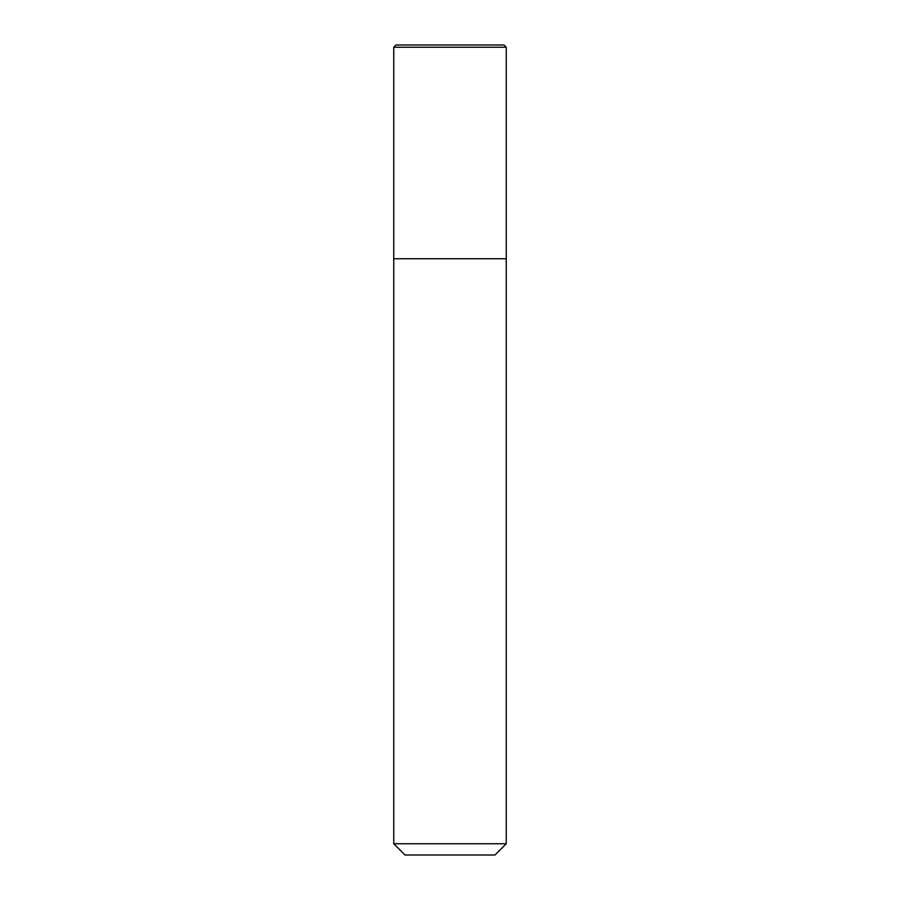 <?xml version="1.0" encoding="UTF-8"?>
<svg xmlns="http://www.w3.org/2000/svg" width="900" height="900" viewBox="0 0 900 900"><rect width="100%" height="100%" fill="white"/><g stroke="black" fill="none" stroke-linecap="round" stroke-linejoin="round"><path stroke-width="1.35" d="M450 258.75L506.25 258.75L506.25 47.25L393.75 47.25L393.75 258.75L506.25 258.75L506.25 843.75L393.75 843.75L393.75 258.75L450 258.75M393.75 843.75L405 855L495 855L506.25 843.75M506.25 47.25L504 45L396 45L393.75 47.25"/></g></svg>

